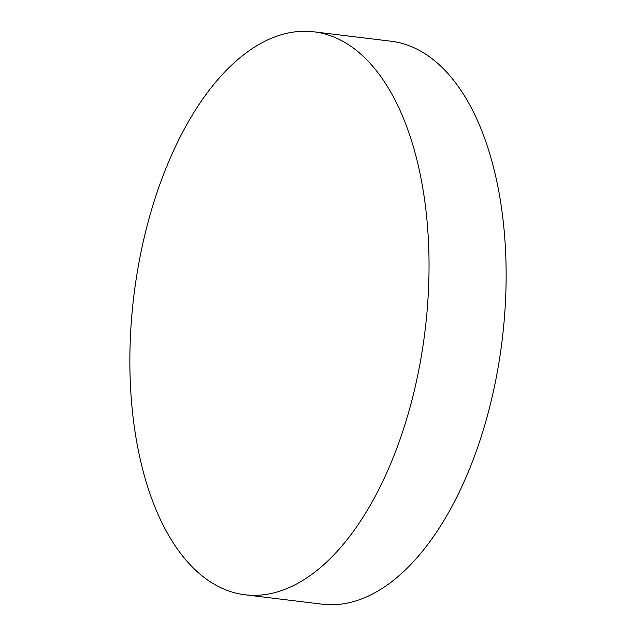 <?xml version="1.0" encoding="UTF-8"?>
<svg xmlns="http://www.w3.org/2000/svg" width="636" height="636" viewBox="0 0 636 636"><rect width="100%" height="100%" fill="white"/><g stroke="black" fill="none" stroke-linecap="round" stroke-linejoin="round"><path stroke-width="0.95" d="M132.749 305.63A283.584 146.646 -83 0 0 245.067 594.779A283.584 146.646 -83 0 0 426.152 320.957A283.584 146.646 -83 0 0 313.834 31.8A283.584 146.646 -83 0 0 132.749 305.63M245.067 594.779L322.166 604.2A283.584 146.646 -83 0 0 503.251 330.37A283.584 146.646 -83 0 0 390.933 41.221L313.834 31.8"/></g></svg>
